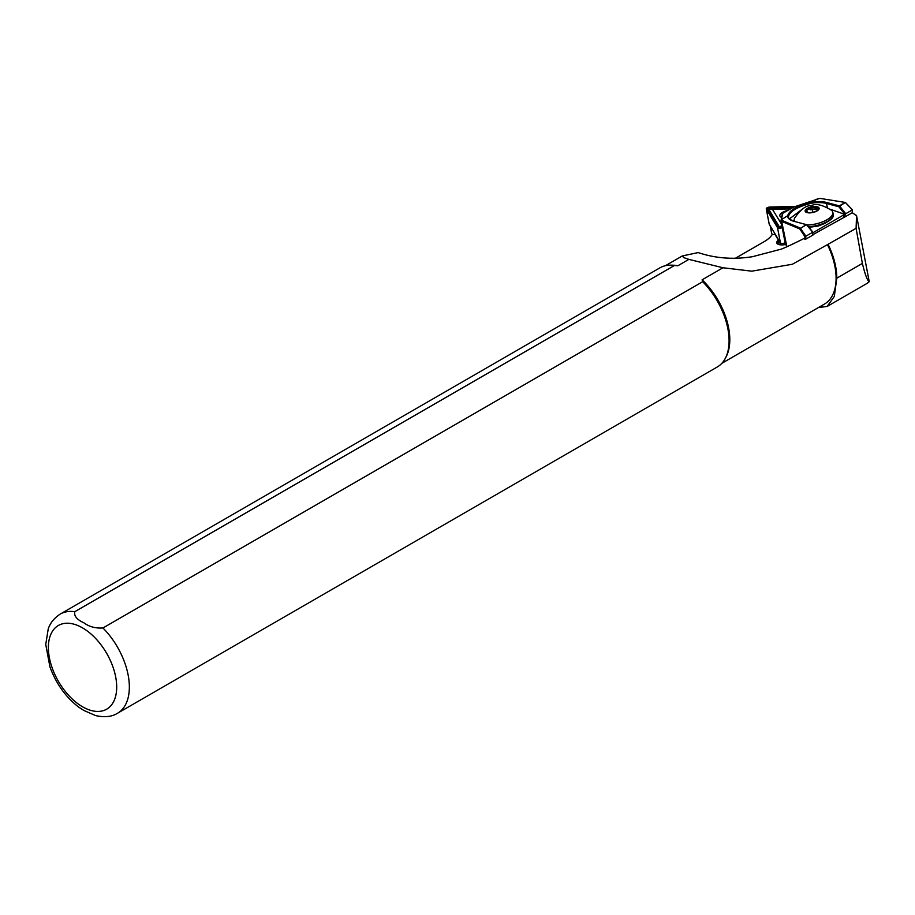 <?xml version="1.0" encoding="UTF-8"?>
<svg xmlns="http://www.w3.org/2000/svg" width="915" height="915" viewBox="0 0 915 915"><rect width="100%" height="100%" fill="white"/><g stroke="black" fill="none" stroke-linecap="round" stroke-linejoin="round"><path stroke-width="1.37" d="M781.364 217.335A8.59 3.614 169.1 0 1 781.101 217.21A8.59 3.614 169.1 0 1 786.305 210.873A8.59 3.614 169.1 0 1 787.449 210.61M794.369 206.687L769.675 207.373A2.15 0.904 -10.9 0 0 767.01 208.883L778.219 227.526A2.15 0.904 -10.9 0 0 779.157 227.938A2.15 0.904 -10.9 0 0 780.769 227.801A2.15 0.904 -10.9 0 0 781.673 227.458A2.15 0.904 -10.9 0 0 781.73 227.423L782.359 227.069M769.172 223.889A2.859 1.201 -10.9 0 0 769.172 224.072A2.859 1.201 -10.9 0 0 769.24 224.244L780.449 242.887A2.859 1.201 -10.9 0 0 783.846 243.253A2.859 1.201 -10.9 0 0 785.127 242.75L785.608 242.486M794.975 206.355L769.87 207.053A2.859 1.201 -10.9 0 0 766.255 208.894A2.859 1.201 -10.9 0 0 766.324 209.066L777.533 227.698A2.859 1.201 -10.9 0 0 780.93 228.075A2.859 1.201 -10.9 0 0 782.222 227.572L782.439 227.446M790.526 208.872L772.454 209.375L781.845 224.633M781.444 227.572L782.359 227.057M792.424 207.797L768.348 208.597L780.038 228.018M780.083 227.938L781.685 224.713M768.348 208.597L772.454 209.375M794.643 221.339A19.684 7.915 168.1 0 1 794.277 220.389A19.684 7.915 168.1 0 1 794.243 220.195A19.684 7.915 168.1 0 1 794.449 218.388C800.568 209.432 806.161 205.212 811.239 205.726C815.711 203.187 822.574 204.777 831.827 210.507A19.684 7.915 168.1 0 1 832.799 212.269A19.684 7.915 168.1 0 1 832.833 212.452A19.684 7.915 168.1 0 1 807.144 225.056M810.278 209.832L817.518 208.917M818.57 208.426A6.554 2.631 168.1 0 1 818.49 209.055A6.554 2.631 168.1 0 1 812.692 212.291A6.554 2.631 168.1 0 1 806.069 211.674A6.554 2.631 168.1 0 1 805.715 210.999A6.554 2.631 168.1 0 1 811.754 207.099A6.554 2.631 168.1 0 1 818.57 208.426M735.454 258.236L764.105 241.697A30.424 12.799 -10.9 0 0 771.917 234.915A2.15 0.904 169.1 0 1 775.291 234.892L778.196 239.707L777.052 241.549A7.869 3.317 -10.9 0 0 776.755 242.83A7.869 3.317 -10.9 0 0 786.008 244.397M74.767 611.7A57.268 33.066 60 0 0 60.23 614.079C50.977 620.13 48.85 627.255 48.232 628.88L45.75 644.469L49.913 666.783C56.009 683.539 65.594 696.978 78.644 707.089L83.803 710.429L95.572 715.576C104.619 717.566 111.927 716.8 117.497 713.265L717.223 367.018A57.268 33.066 60 0 0 725.069 358.794A57.268 33.066 60 0 0 702.686 281.728L102.949 627.976C95.492 628.456 89.098 626.718 83.803 622.76C76.917 619.661 73.909 615.978 74.767 611.7L674.504 265.453L677.798 265.785L688.881 259.38L683.619 257.561L682.315 255.948L698.191 252.574C715.198 258.339 733.281 259.711 752.427 256.703L779.214 249.669C780.678 249.692 788.353 246.272 802.215 239.421L803.53 238.678L805.738 239.158L812.909 235.098L812.6 232.353L805.863 236.173L805.738 239.158M852.105 212.566L856.532 215.757L856.097 228.338L827.446 244.648A56.375 32.551 60 0 1 824.426 304.089L721.821 363.335M827.446 244.648L792.344 264.263L751.787 271.172L722.987 267.763L702.102 279.818A56.375 32.551 60 0 1 725.847 357.365L725.069 358.794M60.23 614.079L659.955 267.832A57.268 33.066 60 0 1 671.004 265.156L672.628 265.19A56.375 32.551 60 0 1 677.798 265.785M828.155 244.477A56.73 32.757 60 0 1 836.802 278.183L834.297 296.483L827.171 306.434L818.41 307.566M722.987 267.763L688.881 259.38M702.102 279.818L702.686 281.728M671.004 265.156A57.268 33.066 60 0 1 674.504 265.453M812.909 234.652L852.105 212.886L852.437 209.844L813.069 232.639L806.618 224.873L812.76 232.296M856.497 215.322L869.25 281.728L856.497 215.322M856.097 228.338L862.376 263.417C865.018 274.397 867.283 280.47 869.181 281.648L866.985 283.433M778.196 239.707L779.134 244.614M845.471 202.512L852.437 209.844M804.834 239.273L804.903 236.585L799.756 228.922L781.673 221.407A3.58 1.441 168.1 0 1 781.033 220.79A3.58 1.441 168.1 0 1 781.033 220.629L782.737 213.824M781.101 220.95L786.294 245.643A3.58 1.441 -11.9 0 0 786.305 245.815A3.58 1.441 -11.9 0 0 786.797 246.352A3.58 1.441 -11.9 0 0 786.934 246.421L787.346 246.593M852.391 209.81L845.323 202.444L820.869 198.532A2.859 1.155 -11.9 0 0 819.188 198.566L793.808 207.019M794.3 206.733L783.08 213.092C782.336 213.378 781.868 215.391 781.65 219.131L781.593 219.875A2.859 1.155 -11.9 0 0 782.108 220.492L800.202 228.007L805.863 236.173M844.934 216.947L845.105 214.487L830.58 209.341M802.295 209.192L789.462 218.891M825.444 223.169L818.616 225.914L808.986 227.366M794.277 220.389L794.472 221.27M827.263 207.156L826.485 203.462A22.372 8.99 -11.9 0 0 811.536 203.199C797.96 206.63 790.286 210.976 788.501 216.249A0.721 0.652 -178 0 0 787.666 215.734C789.37 210.256 797.297 205.761 811.433 202.261A23.081 9.276 168.1 0 1 826.863 202.524L839.295 205.864L845.323 202.444L839.673 206.138L845.654 213.618M783.023 213.115L782.131 214.499M843.916 217.084L844.076 214.602M845.06 214.476L838.918 206.79L839.295 205.864L838.918 206.79L826.485 203.462L826.863 202.524M811.536 203.199L811.433 202.261L817.45 198.852M813 232.376L806.927 224.781A0.721 0.721 0 0 0 806.561 224.541L799.756 228.922L806.241 224.587L793.808 221.258A23.081 9.276 168.1 0 1 787.666 215.734L781.078 219.886M805.806 236.264L804.903 236.585M807.27 212.612L806.813 210.084L811.891 207.797L817.335 207.98L817.793 210.496M811.891 207.797L812.829 212.257M806.813 210.084L807.282 212.326M771.62 232.97A3.58 1.51 -10.9 0 0 771.62 233.211A3.58 1.51 -10.9 0 0 771.7 233.428L772.466 234.686M780.449 242.887L777.533 227.698M785.127 242.75L782.222 227.572M769.24 224.244L766.324 209.066M779.374 227.812L778.219 227.526M768.154 209.169L767.01 208.883M769.469 208.426L769.675 207.373M780.941 244.888L780.587 243.047M833.119 213.801A19.684 7.915 168.1 0 1 833.165 213.996A19.684 7.915 168.1 0 1 833.199 214.179A19.684 7.915 168.1 0 1 808.483 226.726M805.131 211.113A7.16 2.882 168.1 0 1 811.719 206.859A7.16 2.882 168.1 0 1 819.165 208.3A7.16 2.882 168.1 0 1 812.566 212.555A7.16 2.882 168.1 0 1 805.131 211.113M777.052 241.549L777.498 243.905M82.533 627.873A48.323 27.896 60 0 1 116.697 687.051A48.323 27.896 60 0 1 82.533 706.78A48.323 27.896 60 0 1 48.369 647.603A48.323 27.896 60 0 1 82.533 627.873M102.949 627.976A57.268 33.066 60 0 1 117.497 713.265M836.802 278.183L862.376 263.417M786.797 246.352L781.673 221.407L782.108 220.492M788.501 216.249A22.372 8.99 -11.9 0 0 788.581 217.141C788.398 218.479 790.251 219.84 794.129 221.201L793.808 221.258M794.38 221.407L806.824 224.781M781.593 219.875L781.033 220.629M771.7 233.428L770.27 225.971M769.172 224.072L766.255 208.894M832.799 212.269L833.165 213.996C834.652 217.53 829.802 221.51 818.616 225.914M665.445 265.693L682.315 255.948M827.171 306.434L867.683 283.044M786.305 245.815L781.033 220.79M771.62 233.211L770.213 225.868"/></g></svg>
